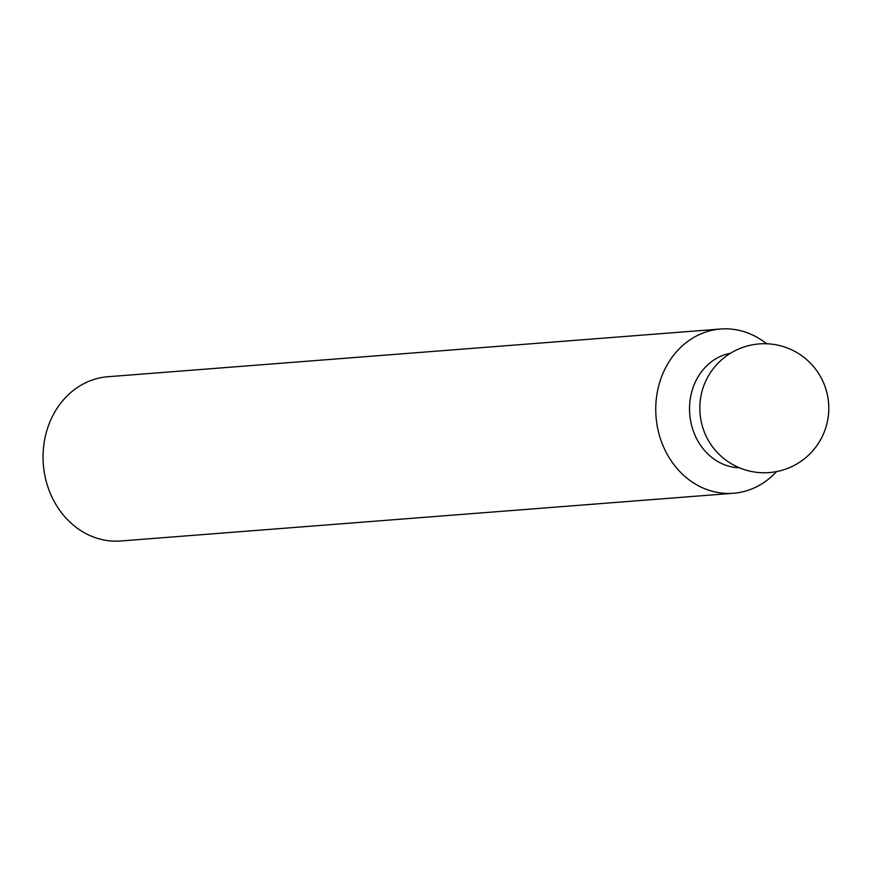 <?xml version="1.0" encoding="UTF-8"?>
<svg xmlns="http://www.w3.org/2000/svg" width="870" height="870" viewBox="0 0 870 870"><rect width="100%" height="100%" fill="white"/><g stroke="black" fill="none" stroke-linecap="round" stroke-linejoin="round"><path stroke-width="1.3" d="M776.573 471.583A82.378 71.199 -94.5 0 1 733.41 493.268L120.702 540.988A82.378 71.199 -94.5 0 1 80.138 530.178A82.378 71.199 -94.5 0 1 44.533 440.274A82.378 71.199 -94.5 0 1 107.913 376.732L720.621 329.012A82.378 71.199 -94.5 0 1 761.185 339.822A82.378 71.199 -94.5 0 1 766.611 343.759M733.41 493.268A82.378 71.199 -94.5 0 1 692.846 482.458A82.378 71.199 -94.5 0 1 657.241 392.555A82.378 71.199 -94.5 0 1 720.621 329.012M739.38 467.777A57.659 49.84 -94.5 0 1 715.488 460.099A57.659 49.84 -94.5 0 1 690.16 399.721A57.659 49.84 -94.5 0 1 730.463 353.274M709.126 441.753A57.659 49.84 -94.5 0 1 704.602 383.67A64.521 64.521 0 0 1 799.693 354.318A64.521 64.521 0 0 1 818.191 443.678A64.521 64.521 0 0 1 709.126 441.753"/></g></svg>
